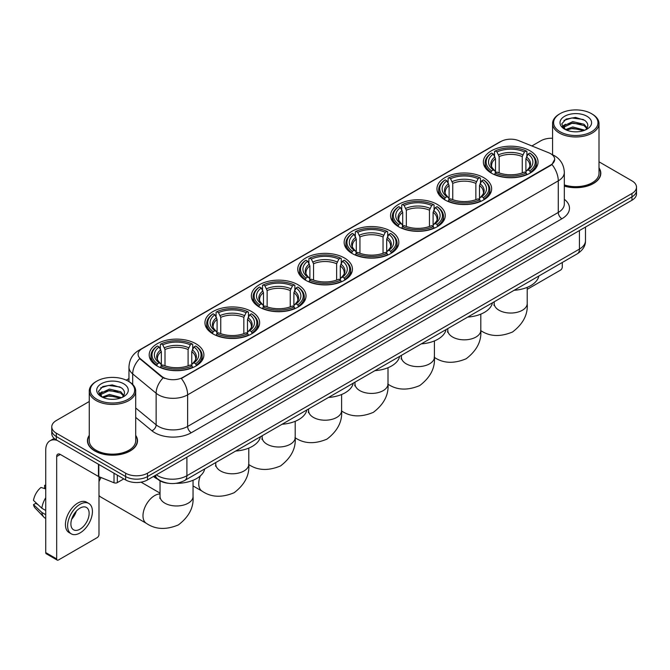 <?xml version="1.0" encoding="UTF-8"?>
<svg xmlns="http://www.w3.org/2000/svg" width="670" height="670" viewBox="0 0 670 670"><rect width="100%" height="100%" fill="white"/><g stroke="black" fill="none" stroke-linecap="round" stroke-linejoin="round"><path stroke-width="1" d="M344.43 257.975A27.344 15.787 0 0 0 314.632 254.558A27.344 15.787 0 0 0 297.748 269.139A27.344 15.787 0 0 0 305.763 280.303A27.344 15.787 0 0 0 335.561 283.72A27.344 15.787 0 0 0 352.437 269.139A27.344 15.787 0 0 0 344.43 257.975M483.64 177.609A27.344 15.787 0 0 0 453.841 174.183A27.344 15.787 0 0 0 436.957 188.764A27.344 15.787 0 0 0 444.972 199.928A27.344 15.787 0 0 0 474.77 203.353A27.344 15.787 0 0 0 491.646 188.764A27.344 15.787 0 0 0 483.64 177.609M437.234 204.392A27.344 15.787 0 0 0 407.435 200.975A27.344 15.787 0 0 0 390.56 215.556A27.344 15.787 0 0 0 398.566 226.72A27.344 15.787 0 0 0 428.365 230.145A27.344 15.787 0 0 0 445.24 215.556A27.344 15.787 0 0 0 437.234 204.392M390.828 231.184A27.344 15.787 0 0 0 361.029 227.766A27.344 15.787 0 0 0 344.154 242.347A27.344 15.787 0 0 0 352.16 253.511A27.344 15.787 0 0 0 381.959 256.937A27.344 15.787 0 0 0 398.843 242.347A27.344 15.787 0 0 0 390.828 231.184M298.024 284.767A27.344 15.787 0 0 0 268.226 281.341A27.344 15.787 0 0 0 251.351 295.931A27.344 15.787 0 0 0 259.357 307.095A27.344 15.787 0 0 0 289.155 310.512A27.344 15.787 0 0 0 306.031 295.931A27.344 15.787 0 0 0 298.024 284.767M251.619 311.558A27.344 15.787 0 0 0 221.82 308.133A27.344 15.787 0 0 0 204.945 322.722A27.344 15.787 0 0 0 212.951 333.886A27.344 15.787 0 0 0 242.749 337.303A27.344 15.787 0 0 0 259.633 322.722A27.344 15.787 0 0 0 251.619 311.558M195.883 343.743A27.344 15.787 0 0 0 166.085 340.318A27.344 15.787 0 0 0 149.201 354.899A27.344 15.787 0 0 0 157.207 366.063A27.344 15.787 0 0 0 187.005 369.488A27.344 15.787 0 0 0 203.889 354.899A27.344 15.787 0 0 0 195.883 343.743M530.037 150.817A27.344 15.787 0 0 0 500.239 147.392A27.344 15.787 0 0 0 483.363 161.972A27.344 15.787 0 0 0 491.37 173.136A27.344 15.787 0 0 0 521.168 176.562A27.344 15.787 0 0 0 538.052 161.972A27.344 15.787 0 0 0 530.037 150.817M550.614 153.681A13.928 8.04 0 0 0 548.755 152.777L518.714 140.633A13.928 8.04 0 0 0 500.875 141.537L142.157 348.635A13.928 8.04 0 0 0 138.079 354.321A13.928 8.04 0 0 0 140.6 358.936L161.629 376.28A13.928 8.04 0 0 0 182.893 377.352L550.614 165.055A13.928 8.04 0 0 0 554.693 159.368A13.928 8.04 0 0 0 550.614 153.681M167.969 483.229A15.477 8.936 180 0 1 158.179 479.569L154.041 476.152M89.269 435.366A25.024 14.447 0 0 0 87.46 440.751A25.024 14.447 0 0 0 94.797 450.969A25.024 14.447 0 0 0 122.057 454.101A25.024 14.447 0 0 0 137.509 440.751A25.024 14.447 0 0 0 135.7 435.366M554.693 159.368L551.963 164.485L550.614 165.465L181.327 378.475A18.056 10.427 60 0 1 187.633 394.839A20.636 11.918 180 0 1 158.455 394.839A20.636 11.918 180 0 1 156.135 393.248L132.702 373.919A20.636 11.918 180 0 1 128.967 367.085L128.967 381.607M89.269 401.498L56.305 420.534A15.477 8.936 0 0 0 51.774 426.849L51.774 433.591A15.477 8.936 0 0 0 56.305 439.905L125.617 479.929L125.617 476.554A15.477 8.936 0 0 0 147.509 476.554L631.969 196.854A15.477 8.936 0 0 0 636.5 190.54A15.477 8.936 0 0 1 631.969 196.854L147.509 476.554A15.477 8.936 0 0 1 125.617 476.554L56.305 436.538L125.617 476.554L125.617 473.188A15.477 8.936 0 0 0 147.509 473.188L631.969 193.488A15.477 8.936 0 0 0 636.5 187.165A15.477 8.936 0 0 0 631.969 180.85L599.005 161.813M51.774 430.224A15.477 8.936 0 0 0 56.305 436.538A15.477 8.936 0 0 1 51.774 430.224M164.761 378.475L161.629 376.892L139.661 358.601A18.056 12.077 129.5 0 0 132.702 373.919L132.702 384.454M564.324 186.109A25.024 14.447 0 0 0 600.806 173.27A25.024 14.447 0 0 0 599.005 167.877M552.574 138.229A15.477 8.936 0 0 0 540.765 140.834L531.888 145.959M128.967 378.584L126.245 380.158M51.774 426.849A15.477 8.936 0 0 0 56.305 433.172L125.617 473.188M125.617 479.929A15.477 8.936 0 0 0 147.509 479.929L631.969 200.23A15.477 8.936 0 0 0 636.5 193.906L636.5 187.165M527.215 289.348L560.463 270.152A2.58 1.491 120 0 0 562.289 266.995L562.289 262.481M560.103 131.772A22.185 12.805 0 0 0 591.476 131.772A22.185 12.805 0 0 0 591.476 113.657L592.205 114.084A23.215 13.4 0 0 1 599.005 123.556A23.215 13.4 0 0 1 584.676 135.943A23.215 13.4 0 0 1 559.375 133.037A23.215 13.4 0 0 1 552.574 123.556A23.215 13.4 0 0 1 559.375 114.084L560.103 113.657A22.185 12.805 0 0 0 560.103 131.772M564.324 184.92A23.215 13.4 0 0 0 599.005 173.27L599.005 123.556M564.324 185.942A24.765 14.296 0 0 0 600.555 173.27A24.765 14.296 0 0 0 599.005 168.287M565.463 129.612L572.766 126.957L584.835 130.189M566.569 130.114L572.766 128.297L583.578 130.642M565.262 129.511L564.123 127.007L564.525 125.483L572.766 121.613L584.031 124.243L587.121 127.903M564.157 128.774L564.123 127.007M564.207 127.677L564.525 126.814L572.766 122.945L584.031 125.583L586.769 128.456M585.32 129.98A11.658 6.733 0 0 0 585.823 129.536C588.796 126.295 588.402 123.213 584.642 120.29L575.522 117.417L566.117 119.059L561.745 123.9L564.576 129.084M586.954 116.27A15.787 9.112 0 0 0 564.659 116.253A15.787 9.112 0 0 0 564.559 129.126A15.787 9.112 0 0 0 564.626 129.159A15.787 9.112 0 0 0 587.02 129.126A15.787 9.112 0 0 0 586.954 116.27M586.811 129.243L587.95 128.464M592.205 114.084L591.476 113.657A22.185 12.805 0 0 0 560.103 113.657M563.947 120.391L571.853 117.962L583.336 119.495M562.431 126.898L564.584 125.374M568.143 123.983L571.853 123.314L581.141 124.109M568.143 129.335L571.853 128.657L581.141 129.461M562.189 126.471L565.48 124.26M490.884 172.852L491.613 170.892A24.556 14.179 0 0 1 491.613 153.061L493.304 154.033A22.185 12.805 0 0 0 493.304 169.92L494.971 170.867L495.507 172.86M495.507 172.048L495.507 158.706L493.304 154.033M494.527 156.152L494.527 151.37L495.264 150.951A24.556 14.179 0 0 1 526.151 150.951L524.459 151.931A22.185 12.805 0 0 0 496.947 151.931L499.158 156.604L499.158 172.91M522.257 172.91L522.257 156.604L524.459 151.931M514.116 290.294A28.375 16.381 0 0 0 538.873 275.998M494.527 174.267A25.586 14.774 0 0 0 526.888 174.267L526.151 173.002A24.556 14.179 0 0 1 495.264 173.002L494.527 174.702M526.888 174.702L526.888 174.267M491.613 153.061L490.884 153.48A25.586 14.774 0 0 0 485.114 162.818A25.586 14.774 0 0 0 490.884 172.156M526.151 150.951L526.888 151.37L526.888 156.152M495.264 173.002L496.947 172.023A22.185 12.805 0 0 0 524.459 172.023L526.151 173.002M493.304 169.92L491.613 170.892M496.947 151.931L495.264 150.951M494.971 156.906A19.84 11.457 0 0 0 494.971 170.867L495.063 170.925C492.241 168.204 491.093 166.353 491.621 165.373A19.087 11.021 0 0 1 495.507 158.706M530.531 172.156A25.586 14.774 0 0 0 536.293 162.818A25.586 14.774 0 0 0 530.531 153.48L529.803 153.061A24.556 14.179 0 0 1 529.803 170.892L530.531 172.852M529.803 170.892L528.111 169.92A22.185 12.805 0 0 0 528.111 154.033L529.803 153.061M528.111 154.033L525.9 158.706L525.9 172.048L526.444 170.867L528.111 169.92M525.9 158.706A19.087 11.021 0 0 1 529.794 165.373C530.313 166.361 529.166 168.212 526.352 170.925L526.444 170.867A19.84 11.457 0 0 0 526.444 156.906M525.9 172.86L525.9 172.048M444.478 199.635L445.207 197.684A24.556 14.179 0 0 1 445.207 179.853L446.898 180.825A22.185 12.805 0 0 0 446.898 196.712L448.565 197.658L449.101 199.652M449.101 198.839L449.101 185.498L446.898 180.825M448.121 182.935L448.121 178.161L448.858 177.743A24.556 14.179 0 0 1 479.745 177.743L478.062 178.722A22.185 12.805 0 0 0 450.55 178.722L452.753 183.396L452.753 199.702M475.851 199.702L475.851 183.396L478.062 178.722M467.71 317.078A28.375 16.381 0 0 0 492.475 302.79M448.121 201.059A25.586 14.774 0 0 0 480.482 201.059L479.745 199.794A24.556 14.179 0 0 1 448.858 199.794L448.121 201.494M480.482 201.494L480.482 201.059M445.207 179.853L444.478 180.272A25.586 14.774 0 0 0 438.716 189.61A25.586 14.774 0 0 0 444.478 198.948M479.745 177.743L480.482 178.161L480.482 182.935M448.858 199.794L450.55 198.814A22.185 12.805 0 0 0 478.062 198.814L479.745 199.794M446.898 196.712L445.207 197.684M450.55 178.722L448.858 177.743M448.565 183.697A19.84 11.457 0 0 0 448.565 197.658L448.657 197.717C445.843 194.995 444.696 193.144 445.215 192.164A19.087 11.021 0 0 1 449.101 185.498M484.125 198.948A25.586 14.774 0 0 0 489.896 189.61A25.586 14.774 0 0 0 484.125 180.272L483.397 179.853A24.556 14.179 0 0 1 483.397 197.684L484.125 199.635M483.397 197.684L481.705 196.712A22.185 12.805 0 0 0 481.705 180.825L483.397 179.853M481.705 180.825L479.502 185.498L479.502 198.839L480.038 197.658L481.705 196.712M479.502 185.498A19.087 11.021 0 0 1 483.388 192.164C483.907 193.144 482.76 194.995 479.946 197.717L480.038 197.658A19.84 11.457 0 0 0 480.038 183.697M479.502 199.652L479.502 198.839M398.072 226.427L398.809 224.475A24.556 14.179 0 0 1 398.809 206.645L400.493 207.616A22.185 12.805 0 0 0 400.493 223.504L402.159 224.45L402.703 226.435M402.703 225.622L402.703 212.29L400.493 207.616M401.724 209.727L401.724 204.953L402.452 204.534A24.556 14.179 0 0 1 433.348 204.534L431.656 205.506A22.185 12.805 0 0 0 404.144 205.506L406.347 210.187L406.347 226.494M429.453 226.494L429.453 210.187L431.656 205.506M421.313 343.869A28.375 16.381 0 0 0 446.069 329.581M401.724 227.85A25.586 14.774 0 0 0 434.076 227.85L433.348 226.577A24.556 14.179 0 0 1 402.452 226.577L401.724 228.286M434.076 228.286L434.076 227.85M398.809 206.645L398.072 207.064A25.586 14.774 0 0 0 392.31 216.402A25.586 14.774 0 0 0 398.072 225.74M433.348 204.534L434.076 204.953L434.076 209.727M402.452 226.577L404.144 225.606A22.185 12.805 0 0 0 431.656 225.606L433.348 226.577M400.493 223.504L398.809 224.475M404.144 205.506L402.452 204.534M402.159 210.489A19.84 11.457 0 0 0 402.159 224.45L402.26 224.509C399.437 221.787 398.29 219.936 398.809 218.956A19.087 11.021 0 0 1 402.703 212.29M437.728 225.74A25.586 14.774 0 0 0 443.49 216.402A25.586 14.774 0 0 0 437.728 207.064L436.991 206.645A24.556 14.179 0 0 1 436.991 224.475L437.728 226.427M436.991 224.475L435.307 223.504A22.185 12.805 0 0 0 435.307 207.616L436.991 206.645M435.307 207.616L433.096 212.29L433.096 225.622L433.641 224.45L435.307 223.504M433.096 212.29A19.087 11.021 0 0 1 436.991 218.956C437.51 219.936 436.363 221.787 433.54 224.509L433.641 224.45A19.84 11.457 0 0 0 433.641 210.489M433.096 226.435L433.096 225.622M351.666 253.218L352.403 251.267A24.556 14.179 0 0 1 352.403 233.428L354.095 234.408A22.185 12.805 0 0 0 354.095 250.287L355.762 251.242L356.298 253.227M356.298 252.414L356.298 239.081L354.095 234.408M355.318 236.518L355.318 231.745L356.055 231.326A24.556 14.179 0 0 1 386.942 231.326L385.25 232.297A22.185 12.805 0 0 0 357.738 232.297L359.949 236.971L359.949 253.285M383.047 253.285L383.047 236.971L385.25 232.297M374.907 370.661A28.375 16.381 0 0 0 399.663 356.365M355.318 254.634A25.586 14.774 0 0 0 387.679 254.634L386.942 253.369A24.556 14.179 0 0 1 356.055 253.369L355.318 255.077M387.679 255.077L387.679 254.634M352.403 233.428L351.666 233.847A25.586 14.774 0 0 0 345.904 243.193A25.586 14.774 0 0 0 351.666 252.531M386.942 231.326L387.679 231.745L387.679 236.518M356.055 253.369L357.738 252.397A22.185 12.805 0 0 0 385.25 252.397L386.942 253.369M354.095 250.287L352.403 251.267M357.738 232.297L356.055 231.326M355.762 237.28A19.84 11.457 0 0 0 355.762 251.242L355.854 251.3C353.031 248.57 351.884 246.719 352.412 245.748A19.087 11.021 0 0 1 356.298 239.081M391.322 252.531A25.586 14.774 0 0 0 397.084 243.193A25.586 14.774 0 0 0 391.322 233.847L390.593 233.428A24.556 14.179 0 0 1 390.593 251.267L391.322 253.218M390.593 251.267L388.901 250.287A22.185 12.805 0 0 0 388.901 234.408L390.593 233.428M388.901 234.408L386.691 239.081L386.691 252.414L387.235 251.242L388.901 250.287M386.691 239.081A19.087 11.021 0 0 1 390.585 245.748C391.104 246.728 389.957 248.578 387.143 251.3L387.235 251.242A19.84 11.457 0 0 0 387.235 237.28M386.691 253.227L386.691 252.414M305.269 280.01L305.997 278.058A24.556 14.179 0 0 1 305.997 260.22L307.689 261.2A22.185 12.805 0 0 0 307.689 277.078L309.356 278.025L309.892 280.018M309.892 279.206L309.892 265.873L307.689 261.2M308.912 263.31L308.912 258.536L309.649 258.118A24.556 14.179 0 0 1 340.536 258.118L338.853 259.089A22.185 12.805 0 0 0 311.341 259.089L313.543 263.762L313.543 280.077M336.642 280.077L336.642 263.762L338.853 259.089M328.501 397.452A28.375 16.381 0 0 0 353.266 383.156M308.912 281.425A25.586 14.774 0 0 0 341.273 281.425L340.536 280.161A24.556 14.179 0 0 1 309.649 280.161L308.912 281.869M341.273 281.869L341.273 281.425M305.997 260.22L305.269 260.638A25.586 14.774 0 0 0 299.507 269.985A25.586 14.774 0 0 0 305.269 279.323M340.536 258.118L341.273 258.536L341.273 263.31M309.649 280.161L311.341 279.189A22.185 12.805 0 0 0 338.853 279.189L340.536 280.161M307.689 277.078L305.997 278.058M311.341 259.089L309.649 258.118M309.356 264.072A19.84 11.457 0 0 0 309.356 278.025L309.448 278.092C306.634 275.362 305.486 273.511 306.006 272.539A19.087 11.021 0 0 1 309.892 265.873M344.916 279.323A25.586 14.774 0 0 0 350.686 269.985A25.586 14.774 0 0 0 344.916 260.638L344.187 260.22A24.556 14.179 0 0 1 344.187 278.058L344.916 280.01M344.187 278.058L342.496 277.078A22.185 12.805 0 0 0 342.496 261.2L344.187 260.22M342.496 261.2L340.293 265.873L340.293 279.206L340.829 278.025L342.496 277.078M340.293 265.873A19.087 11.021 0 0 1 344.179 272.539C344.698 273.519 343.551 275.37 340.737 278.092L340.829 278.025A19.84 11.457 0 0 0 340.829 264.072M340.293 280.018L340.293 279.206M258.863 306.801L259.6 304.85A24.556 14.179 0 0 1 259.6 287.011L261.283 287.991A22.185 12.805 0 0 0 261.283 303.87L262.95 304.817L263.494 306.81M263.494 305.997L263.494 292.664L261.283 287.991M262.514 290.102L262.514 285.328L263.243 284.909A24.556 14.179 0 0 1 294.138 284.909L292.447 285.881A22.185 12.805 0 0 0 264.935 285.881L267.137 290.554L267.137 306.868M290.244 306.868L290.244 290.554L292.447 285.881M282.103 424.244A28.375 16.381 0 0 0 306.86 409.948M262.514 308.217A25.586 14.774 0 0 0 294.867 308.217L294.138 306.952A24.556 14.179 0 0 1 263.243 306.952L262.514 308.652M294.867 308.652L294.867 308.217M259.6 287.011L258.863 287.43A25.586 14.774 0 0 0 253.101 296.768A25.586 14.774 0 0 0 258.863 306.115M294.138 284.909L294.867 285.328L294.867 290.102M263.243 306.952L264.935 305.981A22.185 12.805 0 0 0 292.447 305.981L294.138 306.952M261.283 303.87L259.6 304.85M264.935 285.881L263.243 284.909M262.95 290.864A19.84 11.457 0 0 0 262.95 304.817L263.05 304.884C260.228 302.153 259.081 300.302 259.6 299.331A19.087 11.021 0 0 1 263.494 292.664M298.519 306.115A25.586 14.774 0 0 0 304.281 296.768A25.586 14.774 0 0 0 298.519 287.43L297.781 287.011A24.556 14.179 0 0 1 297.781 304.85L298.519 306.801M297.781 304.85L296.098 303.87A22.185 12.805 0 0 0 296.098 287.991L297.781 287.011M296.098 287.991L293.887 292.664L293.887 305.997L294.423 304.817L296.098 303.87M293.887 292.664A19.087 11.021 0 0 1 297.781 299.331C298.301 300.311 297.153 302.162 294.331 304.884L294.423 304.817A19.84 11.457 0 0 0 294.423 290.864M293.887 306.81L293.887 305.997M212.457 333.593L213.194 331.633A24.556 14.179 0 0 1 213.194 313.803L214.886 314.774A22.185 12.805 0 0 0 214.886 330.662L216.552 331.608L217.088 333.601M217.088 332.789L217.088 319.448L214.886 314.774M216.109 316.893L216.109 312.12L216.846 311.701A24.556 14.179 0 0 1 247.733 311.701L246.041 312.672A22.185 12.805 0 0 0 218.529 312.672L220.74 317.346L220.74 333.652M243.838 333.652L243.838 317.346L246.041 312.672M235.698 451.036A28.375 16.381 0 0 0 260.454 436.74M216.109 335.008A25.586 14.774 0 0 0 248.47 335.008L247.733 333.744A24.556 14.179 0 0 1 216.846 333.744L216.109 335.444M248.47 335.444L248.47 335.008M213.194 313.803L212.457 314.222A25.586 14.774 0 0 0 206.695 323.56A25.586 14.774 0 0 0 212.457 332.906M247.733 311.701L248.47 312.12L248.47 316.893M216.846 333.744L218.529 332.772A22.185 12.805 0 0 0 246.041 332.772L247.733 333.744M214.886 330.662L213.194 331.633M218.529 312.672L216.846 311.701M216.552 317.655A19.84 11.457 0 0 0 216.552 331.608L216.645 331.675C213.822 328.945 212.675 327.094 213.202 326.123A19.087 11.021 0 0 1 217.088 319.448M252.113 332.906A25.586 14.774 0 0 0 257.875 323.56A25.586 14.774 0 0 0 252.113 314.222L251.384 313.803A24.556 14.179 0 0 1 251.384 331.633L252.113 333.593M251.384 331.633L249.692 330.662A22.185 12.805 0 0 0 249.692 314.774L251.384 313.803M249.692 314.774L247.481 319.448L247.481 332.789L248.026 331.608L249.692 330.662M247.481 319.448A19.087 11.021 0 0 1 251.376 326.123C251.895 327.102 250.747 328.953 247.934 331.675L248.026 331.608A19.84 11.457 0 0 0 248.026 317.655M247.481 333.601L247.481 332.789M98.984 478.79A11.348 6.549 -60 0 1 99.905 477.074M101.061 477.543A16.507 9.531 120 0 0 98.984 481.738M98.984 495.381A16.507 9.531 120 0 0 100.802 497.048L146.403 523.37A16.507 9.531 -60 0 1 143.874 510.146A16.507 9.531 -60 0 1 154.653 495.599A16.507 9.531 -60 0 1 160.038 494.008M156.721 365.778L157.45 363.818A24.556 14.179 0 0 1 157.45 345.988L159.142 346.959A22.185 12.805 0 0 0 159.142 362.847L160.808 363.793L161.344 365.786M161.344 364.974L161.344 351.633L159.142 346.959M160.364 349.07L160.364 344.296L161.102 343.878A24.556 14.179 0 0 1 191.989 343.878L190.305 344.857A22.185 12.805 0 0 0 162.785 344.857L164.996 349.531L164.996 365.837M188.094 365.837L188.094 349.531L190.305 344.857M153.464 476.487A28.375 16.381 0 0 0 156.478 478.539A28.375 16.381 0 0 0 157.777 479.243M175.925 483.33A28.375 16.381 0 0 0 204.719 468.925M160.364 367.194A25.586 14.774 0 0 0 192.726 367.194L191.989 365.929A24.556 14.179 0 0 1 161.102 365.929L160.364 367.629M192.726 367.629L192.726 367.194M157.45 345.988L156.721 346.407A25.586 14.774 0 0 0 150.959 355.745A25.586 14.774 0 0 0 156.721 365.083M191.989 343.878L192.726 344.296L192.726 349.07M161.102 365.929L162.785 364.949A22.185 12.805 0 0 0 190.305 364.949L191.989 365.929M159.142 362.847L157.45 363.818M162.785 344.857L161.102 343.878M160.808 349.832A19.84 11.457 0 0 0 160.808 363.793L160.901 363.852C158.087 361.13 156.931 359.279 157.458 358.299A19.087 11.021 0 0 1 161.344 351.633M196.369 365.083A25.586 14.774 0 0 0 202.131 355.745A25.586 14.774 0 0 0 196.369 346.407L195.64 345.988A24.556 14.179 0 0 1 195.64 363.818L196.369 365.778M195.64 363.818L193.948 362.847A22.185 12.805 0 0 0 193.948 346.959L195.64 345.988M193.948 346.959L191.746 351.633L191.746 364.974L192.282 363.793L193.948 362.847M191.746 351.633A19.087 11.021 0 0 1 195.632 358.299C196.151 359.279 195.004 361.13 192.19 363.852L192.282 363.793A19.84 11.457 0 0 0 192.282 349.832M191.746 365.786L191.746 364.974M117.317 475.131L117.317 482.609L123.791 478.874M57.076 440.357A20.636 11.918 -120 0 0 49.999 440.785A20.636 11.918 -120 0 0 45.727 450.232L45.727 552.591L56.674 558.906L56.674 456.546A5.159 2.982 60 0 1 57.737 454.185A5.159 2.982 60 0 1 60.317 454.444L98.465 476.462L98.465 464.251M56.674 558.906A2.58 1.491 120 0 0 57.201 560.087L46.264 553.772A2.58 1.491 -60 0 1 45.727 552.591M57.201 560.087A2.58 1.491 120 0 0 58.491 559.961L97.167 537.633A2.58 1.491 120 0 0 98.984 534.476L98.984 476.705M117.317 482.609A2.58 1.491 180 0 1 114.017 482.777L98.808 476.63A2.58 1.491 180 0 1 98.465 476.462M80.015 529.166A12.898 7.445 120 0 0 88.44 517.801A12.898 7.445 120 0 0 86.463 507.466A12.898 7.445 120 0 0 80.015 508.111A12.898 7.445 120 0 0 71.59 519.476A12.898 7.445 120 0 0 73.566 529.811A12.898 7.445 120 0 0 80.015 529.166M71.682 519.175A12.898 7.445 120 0 0 76.313 511.151M45.727 485.683L44.63 485.356L44.63 487.944L45.727 488.581M88.792 503.446L86.598 502.182A17.537 10.125 120 0 0 77.829 503.053A17.537 10.125 120 0 0 66.372 518.513A17.537 10.125 120 0 0 69.06 532.566L71.246 533.831A17.537 10.125 120 0 0 80.015 532.96A17.537 10.125 120 0 0 91.48 517.508A17.537 10.125 120 0 0 88.792 503.446A17.537 10.125 120 0 0 80.015 504.317A17.537 10.125 120 0 0 68.558 519.778A17.537 10.125 120 0 0 71.246 533.831M45.727 497.743A17.026 9.832 120 0 0 41.85 508.237L33.5 500.423A13.417 7.747 120 0 1 40.987 487.458L45.727 488.899M45.727 510.473L41.85 508.237M38.014 504.652L35.745 503.338L33.5 504.636L41.85 512.45L45.727 514.686M41.85 512.45A17.026 9.832 120 0 0 43.952 517.207A17.026 9.832 120 0 0 45.242 518.22L45.727 518.496M45.727 485.046A13.417 7.747 120 0 0 44.63 485.356M33.5 504.636A13.417 7.747 120 0 0 35.083 507.977L43.952 517.207M96.798 399.261A22.185 12.805 0 0 0 128.171 399.261A22.185 12.805 0 0 0 128.171 381.146L128.9 381.565A23.215 13.4 0 0 1 135.7 391.046A23.215 13.4 0 0 1 121.37 403.432A23.215 13.4 0 0 1 96.07 400.526A23.215 13.4 0 0 1 89.269 391.046A23.215 13.4 0 0 1 96.07 381.565L96.798 381.146A22.185 12.805 0 0 0 96.798 399.261M89.269 391.046L89.269 440.751A23.215 13.4 0 0 0 96.07 450.232A23.215 13.4 0 0 0 121.37 453.138A23.215 13.4 0 0 0 135.7 440.751L135.7 391.046M89.269 435.776A24.765 14.296 0 0 0 87.72 440.751A24.765 14.296 0 0 0 94.973 450.86A24.765 14.296 0 0 0 121.965 453.958A24.765 14.296 0 0 0 137.25 440.751A24.765 14.296 0 0 0 135.7 435.776M102.167 397.101L109.47 394.446L121.53 397.67M103.272 397.603L109.47 395.786L120.282 398.131M101.966 397L100.827 394.488L101.22 392.963L109.47 389.094L120.734 391.732L123.824 395.384M100.86 396.263L100.827 394.488M100.902 395.158L101.22 394.303L109.47 390.434L120.734 393.064L123.473 395.945M122.024 397.469A11.658 6.733 0 0 0 122.518 397.025C125.491 393.784 125.097 390.694 121.337 387.771L112.217 384.907L102.812 386.54L98.44 391.389L101.279 396.573M123.648 383.759A15.787 9.112 0 0 0 101.354 383.734A15.787 9.112 0 0 0 101.254 396.607A15.787 9.112 0 0 0 101.321 396.648A15.787 9.112 0 0 0 123.716 396.607A15.787 9.112 0 0 0 123.648 383.759M123.506 396.724L124.645 395.953M128.9 381.565L128.171 381.146A22.185 12.805 0 0 0 96.798 381.146M100.651 387.871L108.548 385.443L120.039 386.975M99.127 394.387L101.279 392.854M104.847 391.464L108.548 390.794L117.845 391.59M104.847 396.816L108.548 396.146L117.845 396.942M98.884 393.952L102.175 391.741M140.6 358.936L140.6 359.547M161.629 376.28L161.629 376.892M182.893 377.352L182.893 377.771M564.324 199.292A25.795 14.891 180 0 1 561.921 218.763L191.285 432.745A5.159 2.982 60 0 1 187.633 426.43L558.278 212.44A20.636 11.918 0 0 0 564.324 204.015L564.324 172.424A20.636 11.918 180 0 1 558.278 180.85A18.056 10.427 -120 0 0 551.963 164.485M191.285 432.745A25.795 14.891 180 0 1 154.804 432.745A25.795 14.891 180 0 1 151.914 430.76L135.7 417.393M163.17 377.847A18.056 12.077 129.5 0 0 156.135 393.248L156.135 424.839A20.636 11.918 0 0 0 158.455 426.43A20.636 11.918 0 0 0 187.633 426.43L187.633 394.839L558.278 180.85L558.278 212.44A5.159 2.982 60 0 0 561.921 218.763M564.324 172.424C563.972 165.004 560.706 159.443 554.534 155.733L551.929 154.46A18.056 8.459 112 0 0 551.686 154.376M140.625 349.69A18.056 10.427 -120 0 0 138.757 350.393C132.576 354.103 129.318 359.664 128.967 367.085M138.757 350.393L499.359 142.199A18.056 10.427 60 0 1 500.725 141.621M147.509 473.188L147.509 479.929M631.969 193.488L631.969 200.23M56.305 433.172L56.305 439.905M135.7 407.988L156.135 424.839A5.159 3.451 -50.5 0 1 151.914 430.76M156.336 474.829A20.636 11.918 0 0 0 157.718 475.717A20.636 11.918 0 0 0 186.905 475.717L579.433 249.089A20.636 11.918 0 0 0 585.48 240.664C585.63 245.79 582.9 250.17 577.297 253.813L184.769 480.44A10.318 5.955 60 0 0 186.905 475.717L186.905 457.183M579.433 230.555L579.433 249.089A10.318 5.955 60 0 1 577.297 253.813M155.499 475.315A10.318 6.901 129.5 0 0 157.299 478.665L154.167 476.085M527.215 287.355L527.215 303.51A16.507 9.531 180 0 1 522.382 310.252A16.507 9.531 180 0 1 499.033 310.252A16.507 9.531 180 0 1 494.2 303.51L493.983 305.461M522.257 156.604A19.087 11.021 0 0 0 499.158 156.604M522.793 154.804A19.84 11.457 0 0 0 498.614 154.804M480.809 314.138L480.809 330.302A16.507 9.531 180 0 1 475.976 337.043A16.507 9.531 180 0 1 452.627 337.043A16.507 9.531 180 0 1 447.794 330.302L447.577 332.253M475.851 183.396A19.087 11.021 0 0 0 452.753 183.396M476.395 181.595A19.84 11.457 0 0 0 452.217 181.595M434.411 340.93L434.411 357.093A16.507 9.531 180 0 1 429.57 363.835A16.507 9.531 180 0 1 406.229 363.835A16.507 9.531 180 0 1 401.389 357.093L401.171 359.045M429.453 210.187A19.087 11.021 0 0 0 406.347 210.187M429.989 208.387A19.84 11.457 0 0 0 405.811 208.387M388.005 367.721L388.005 383.885A16.507 9.531 180 0 1 383.173 390.627A16.507 9.531 180 0 1 359.824 390.627A16.507 9.531 180 0 1 354.991 383.885L354.773 385.836M383.047 236.971A19.087 11.021 0 0 0 359.949 236.971M383.583 235.17A19.84 11.457 0 0 0 359.405 235.17M341.599 394.513L341.599 410.677A16.507 9.531 180 0 1 336.767 417.418A16.507 9.531 180 0 1 313.418 417.418A16.507 9.531 180 0 1 308.585 410.677L308.368 412.62M336.642 263.762A19.087 11.021 0 0 0 313.543 263.762M337.186 261.962A19.84 11.457 0 0 0 313.007 261.962M295.202 421.304L295.202 437.468A16.507 9.531 180 0 1 290.361 444.21A16.507 9.531 180 0 1 267.02 444.21A16.507 9.531 180 0 1 262.179 437.468L261.962 439.411M290.244 290.554A19.087 11.021 0 0 0 267.137 290.554M290.78 288.753A19.84 11.457 0 0 0 266.601 288.753M248.796 448.096L248.796 464.26A16.507 9.531 180 0 1 243.964 470.993A16.507 9.531 180 0 1 220.614 470.993A16.507 9.531 180 0 1 215.782 464.26L215.564 466.203M248.796 464.26C249.65 475.114 244.759 484.603 234.132 492.726C221.787 497.869 211.125 497.358 202.147 491.194A16.507 9.531 -60 0 1 200.33 475.884M243.838 317.346A19.087 11.021 0 0 0 220.74 317.346M244.374 315.545A19.84 11.457 0 0 0 220.196 315.545M193.052 480.273L193.052 496.437A16.507 9.531 180 0 1 188.22 503.178A16.507 9.531 180 0 1 164.87 503.178A16.507 9.531 180 0 1 160.038 496.437L159.82 498.388M188.094 349.531A19.087 11.021 0 0 0 164.996 349.531M188.63 347.73A19.84 11.457 0 0 0 164.46 347.73M56.674 456.546L60.317 454.444M98.808 464.444L98.808 476.63M114.017 482.777L114.017 473.229M499.359 142.199L502.668 140.658M184.769 480.44C176.461 484.611 168.162 484.611 159.862 480.44L157.299 478.665M585.48 240.664L585.48 227.063M600.555 175.339L600.555 173.27M552.574 154.737L552.574 123.556M527.215 303.51C528.069 314.372 523.178 323.861 512.55 331.985C500.205 337.127 489.544 336.616 480.566 330.452M485.114 167.542L485.114 162.818M536.293 167.542L536.293 162.818M494.2 301.793L494.2 303.51M480.809 330.302C481.663 341.164 476.772 350.653 466.144 358.768C453.799 363.919 443.138 363.408 434.16 357.236M438.716 194.333L438.716 189.61M489.896 194.333L489.896 189.61M447.794 328.585L447.794 330.302M434.411 357.093C435.266 367.956 430.375 377.445 419.747 385.56C407.402 390.71 396.741 390.2 387.754 384.027M392.31 221.125L392.31 216.402M443.49 221.125L443.49 216.402M401.389 355.368L401.389 357.093M388.005 383.885C388.86 394.747 383.969 404.236 373.341 412.352C360.996 417.502 350.335 416.991 341.357 410.819M345.904 247.908L345.904 243.193M397.084 247.908L397.084 243.193M354.991 382.16L354.991 383.885M341.599 410.677C342.454 421.531 337.563 431.028 326.935 439.143C314.59 444.294 303.929 443.783 294.951 437.611M299.507 274.7L299.507 269.985M350.686 274.7L350.686 269.985M308.585 408.951L308.585 410.677M295.202 437.468C296.056 448.322 291.165 457.811 280.537 465.935C268.193 471.077 257.531 470.566 248.545 464.402M253.101 301.492L253.101 296.768M304.281 301.492L304.281 296.768M262.179 435.743L262.179 437.468M202.147 491.194L193.052 485.943M206.695 328.283L206.695 323.56M257.875 328.283L257.875 323.56M215.782 462.534L215.782 464.26M193.052 496.437C193.906 507.299 189.015 516.788 178.388 524.912C166.043 530.054 155.381 529.543 146.403 523.37M150.959 360.468L150.959 355.745M202.131 360.468L202.131 355.745M160.038 493.12L141.052 482.157M160.038 480.834L160.038 496.437M49.999 440.785L54.178 438.373M137.25 442.82L137.25 440.751M87.72 442.82L87.72 440.751"/></g></svg>
